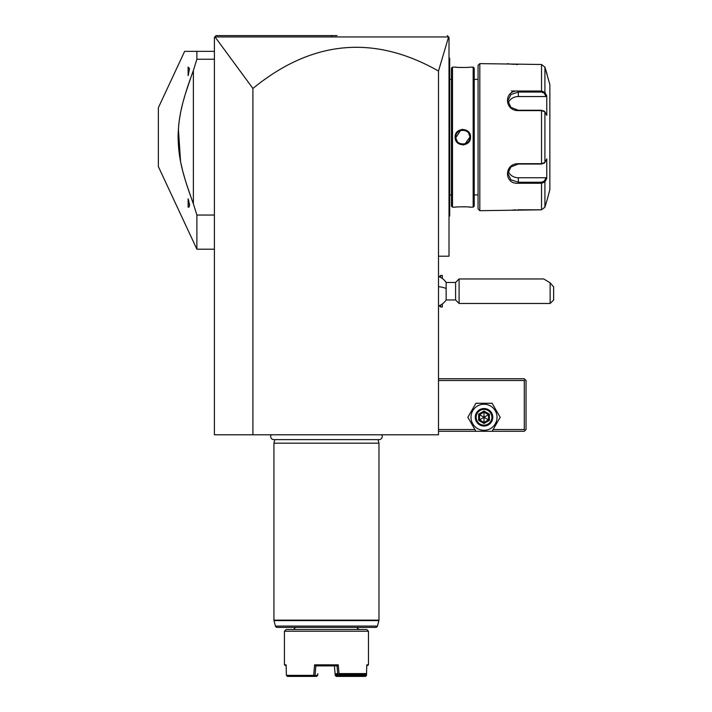 <?xml version="1.0" encoding="UTF-8"?>
<svg xmlns="http://www.w3.org/2000/svg" width="712" height="712" viewBox="0 0 712 712"><rect width="100%" height="100%" fill="white"/><g stroke="black" fill="none" stroke-linecap="round" stroke-linejoin="round"><path stroke-width="1.07" d="M337.025 35.6L216.145 35.6L214.935 36.81L252.911 88.448C312.007 40.184 373.862 34.381 438.494 71.031L438.494 434.783L214.392 434.783L214.392 37.353L216.145 35.6L326.692 35.6M252.911 88.448L252.911 434.783M438.494 71.031L448.596 36.935L449.005 37.353L449.005 256.204L438.494 256.204M438.494 380.511L524.29 380.511L524.29 429.532L525.162 430.413L524.29 431.285L438.494 431.285M524.29 429.532L493.113 429.532M474.922 429.532L438.494 429.532M500.189 417.276L492.108 403.268L475.936 403.268L467.846 417.276L475.936 431.285L492.108 431.285L500.189 417.276M497.038 417.276A13.021 13.021 0 0 0 484.018 404.256A13.021 13.021 0 0 0 470.997 417.276A13.021 13.021 0 0 0 484.018 430.297A13.021 13.021 0 0 0 497.038 417.276M492.775 417.276A8.758 8.758 0 0 0 484.018 408.528A8.758 8.758 0 0 0 475.269 417.276A8.758 8.758 0 0 0 484.018 426.034A8.758 8.758 0 0 0 492.775 417.276M491.894 417.276A7.877 7.877 0 0 1 484.018 425.153A7.877 7.877 0 0 1 476.141 417.276A7.877 7.877 0 0 1 484.018 409.4A7.877 7.877 0 0 1 491.894 417.276M489.393 414.17L488.503 414.687L484.018 412.106L479.541 414.687L479.541 419.866L484.018 422.456L488.503 419.866L488.503 414.687L484.018 417.276L484.018 411.064L478.642 414.17L489.393 420.383L489.393 414.17L484.018 411.064M484.018 423.489L484.018 417.276L478.642 420.383L484.018 423.489L489.393 420.383M524.29 380.511L525.162 379.638L524.29 378.757L438.494 378.757M525.162 430.413L526.034 429.532L526.034 380.511L525.162 379.638M215.487 36.944L448.596 36.944L447.287 35.636M447.715 36.063L448.16 36.508M214.392 51.353L184.639 51.353L158.367 107.699L158.367 166.599L196.886 249.2L196.886 215.051L193.379 203.801L193.379 70.488L196.886 59.238L196.886 51.353M214.392 59.238L196.886 59.238M214.392 215.051L196.886 215.051M193.379 203.801C181.044 170.186 178.454 156.204 178.071 136.17C178.739 116.893 181.418 103.071 193.379 70.488L193.299 70.711M191.777 74.831L185.592 93.174M184.906 95.47L183.482 100.517M182.37 104.815L181.222 109.71M180.536 113.021L179.611 118.254M179.202 121.013L178.579 126.389M178.383 128.703L180.545 161.286M180.884 162.977L182.423 169.714M182.922 171.69L184.853 178.65M186.446 183.865L191.777 199.467M192.124 200.419L193.299 203.588M188.244 75.258L188.458 74.618M189.534 68.655L188.128 75.57L188.128 67.079L189.534 68.655M188.555 199.974L189.534 205.643L188.128 207.21L189.241 206.907M189.499 204.308L189.401 203.507M189.534 205.643L189.534 204.816L189.534 205.643M188.128 207.21L188.128 198.728M440.577 305.056L440.577 306.979L442.33 306.979L442.33 303.953M439.286 276.754L440.577 275.464L440.577 277.377M438.494 306A15.753 15.753 0 0 0 446.148 299.975L446.148 288.511A15.753 4.868 180 0 0 438.494 286.651M438.494 276.434A15.753 15.753 0 0 1 446.148 282.468L446.148 288.511M440.577 275.464L442.33 275.464L442.33 278.49M446.148 282.468L455.591 282.468L455.591 299.975L459.089 303.472L459.089 278.962L543.728 278.962L550.136 282.806L550.136 303.472L553.633 299.975L553.633 286.9L550.136 282.806M449.005 57.663L449.699 58.357L449.699 215.932L449.005 216.635M449.005 131.996L449.699 132.067M449.699 59.06L449.005 58.357L449.699 59.06M449.699 215.238L449.005 215.932M449.005 142.293L449.699 142.222M449.699 79.37L451.452 79.37M449.699 194.928L451.452 194.928M451.452 68.165L451.452 206.133L452.503 207.183L455.128 207.183C454.683 206.711 470.988 206.711 470.534 207.183L473.16 207.183L473.16 67.115L470.534 67.115C470.988 67.587 454.683 67.587 455.128 67.115L452.503 67.115L451.452 68.165M452.503 67.115L452.503 207.183M470.534 137.149C470.961 147.215 454.683 147.179 455.128 137.149C454.71 127.083 470.979 127.11 470.534 137.149L469.84 137.149C470.276 146.174 455.395 146.183 455.831 137.149C455.386 128.124 470.276 128.115 469.84 137.149L469.822 136.686M470.534 207.183L468.558 206.987M466.689 206.854L463.69 206.756M458.617 206.88L457.149 206.987M455.368 67.142L455.929 67.204M456.303 67.239L457.149 67.311M458.706 67.426L459.934 67.489M466.858 67.426L468.487 67.311M462.836 129.37L461.705 129.451M456.169 133.242L455.457 134.915M462.836 144.928L463.966 144.847M473.16 67.115L474.219 68.165L474.219 206.133L473.16 207.183M474.219 194.928L478.063 194.928M474.219 79.37L478.063 79.37M479.817 210.681L479.817 63.617L478.063 65.362L478.063 208.928L479.817 210.681L541.529 209.809L544.911 207.192L547.038 200.179L544.911 207.192L544.911 181.898L541.529 183.278L518.336 183.278C503.927 184.453 503.9 163.466 518.336 163.68L541.529 163.68L544.911 162.443L546.772 158.927L546.772 178.392L544.911 181.898L544.235 181.177L541.529 182.227L518.336 182.227L510.922 179.798L507.834 173.568L510.922 166.902L518.336 164.036L541.529 164.036L544.235 162.986M547.038 200.179L549.851 189.668L549.851 84.621L544.911 67.106L544.911 92.4L546.772 95.898L546.772 115.362L544.911 111.855L541.529 110.618L518.336 110.618C503.963 110.858 503.873 89.863 518.336 91.02L541.529 91.02L544.911 92.4L544.235 93.121L546.042 96.538L518.336 96.538A10.502 9.096 180 0 0 508.217 103.196M547.038 74.119L544.911 67.106L541.529 64.489L479.817 63.617M543.897 163.377L544.911 162.443L544.911 111.855L543.897 110.921M544.235 111.312L541.529 110.262L518.336 110.262L510.931 107.396L507.834 100.73L510.922 94.5L518.336 92.071L541.529 92.071L544.235 93.121M507.451 63.662L507.95 63.733M508.315 63.786L508.911 63.866M509.641 63.955L510.308 64.035M511.287 64.142L512.435 64.24M513.201 64.302L514.171 64.365M515.666 64.436L517.882 64.489M544.235 181.177L546.042 177.76L518.336 177.76L518.336 183.278L541.529 183.278L541.529 182.227M541.529 183.278L541.529 209.809L517.882 209.809M515.613 209.862L514.215 209.924M513.156 209.995L512.48 210.049M541.529 64.489L541.529 91.02L518.336 91.02L518.336 96.538M518.292 91.02L511.332 91.02M546.042 177.76L546.558 178.801M518.336 177.76A10.502 9.096 0 0 1 508.217 171.094M546.558 95.497L546.042 96.538M546.273 94.963L545.259 93.041M544.911 181.898L546.273 179.335M460.468 130.554L455.849 137.612M455.903 138.128L457.051 141.101M459.16 143.112L459.649 143.388M460.86 143.869L461.34 143.993M464.331 143.993L464.794 143.869M465.203 143.735L469.84 137.149M469.769 136.17L468.621 133.197M466.502 131.186L466.022 130.91M464.794 130.421L464.331 130.305M461.34 130.305L460.86 130.43M271.183 434.783A3.115 3.115 0 0 0 273.782 439.615L379.113 439.615A3.115 3.115 0 0 0 381.712 434.783M378.01 439.615L378.971 443.193L273.924 443.193L273.924 620.143A1.753 1.753 -90 0 0 273.978 620.597L378.909 620.597A1.753 1.753 90 0 0 378.971 620.143L378.971 443.193M274.877 439.615L273.924 443.193M375.749 627.379A1.753 1.753 90 0 0 377.44 626.079L375.749 627.379L277.137 627.379A1.753 1.753 -90 0 1 275.446 626.079L273.978 620.597M277.137 627.379L275.446 626.079L377.44 626.079L378.909 620.597M286.18 629.479L366.716 629.479L368.469 631.232L284.426 631.232L286.18 629.479M365.79 674.451L366.11 675.902L366.493 675.35L366.769 664.848L368.469 664.848L368.469 631.232M286.349 673.596L286.153 665.898L284.426 664.848L286.126 664.848L286.402 675.35L287.425 676.4L316.582 676.4L317.685 675.35L315.051 675.35L315.843 665.898L314.615 664.848L338.271 664.848L339.028 673.596L366.538 673.596L366.742 665.898L368.469 664.848M284.426 664.848L284.426 631.232M286.402 675.35L313.716 675.35L314.615 664.848M366.11 675.902L365.461 676.4L355.635 676.4L354.674 675.35L335.886 675.35L335.815 674.451M335.886 675.35L335.592 675.848L335.21 675.35L334.418 665.88L337.052 665.898L338.271 664.848M335.592 675.848L336.304 676.4L355.635 676.4M354.692 674.647L354.674 675.35M317.685 675.35L317.828 673.694M313.947 676.4L314.339 675.902L313.716 675.35M315.051 675.35L314.339 675.902M315.834 665.898L337.052 665.898L337.702 673.694L338.351 674.193L339.028 673.596M334.418 665.88L335.067 673.694L337.702 673.694M335.067 673.694L336.082 674.647L338.707 674.647L338.351 674.193M338.707 674.647L365.532 674.647L366.538 673.596M355.964 674.647L355.288 675.848M365.763 675.35L355.938 675.35M478.642 414.17L478.642 420.383M331.561 35.6L331.481 36.926M449.699 124.929L449.005 124.929M449.699 77.617L449.005 77.617M449.699 196.672L449.005 196.672L449.699 196.672M449.699 149.369L449.005 149.369M541.529 164.036L541.529 110.262M541.529 91.02L541.529 92.071M455.128 137.149L455.831 137.149M273.924 620.143L378.971 620.143M214.392 249.2L196.886 249.2M439.286 305.688L440.577 306.979M446.148 299.975L455.591 299.975M455.591 282.468L459.089 278.962M459.089 303.472L550.136 303.472M357.264 627.379C356.819 627.851 357.513 628.545 359.364 629.479M295.631 627.379L293.531 629.479"/></g></svg>
